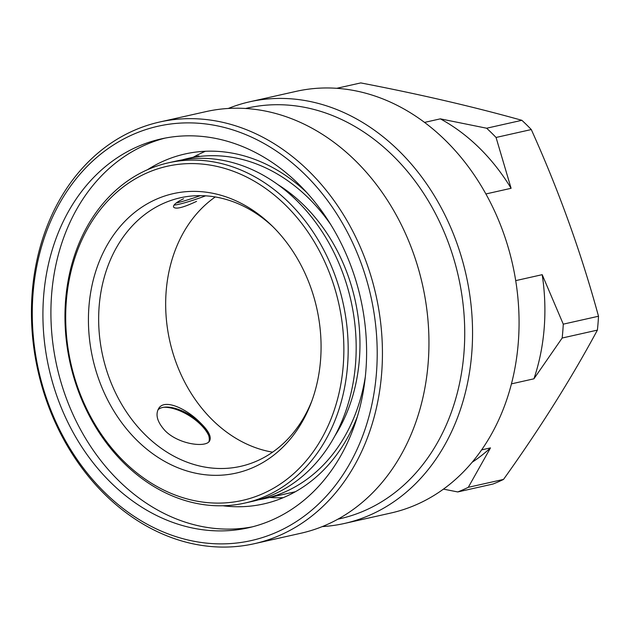 <?xml version="1.0" encoding="UTF-8"?>
<svg xmlns="http://www.w3.org/2000/svg" width="630" height="630" viewBox="0 0 630 630"><rect width="100%" height="100%" fill="white"/><g stroke="black" fill="none" stroke-linecap="round" stroke-linejoin="round"><path stroke-width="0.94" d="M336.79 88.294L360.769 82.916C419.604 94.224 473.303 106.69 521.868 120.306A211.727 169.69 77.3 0 1 531.287 129.552C558.755 190.433 581.159 252.661 598.5 316.244A211.727 169.69 77.3 0 1 597.398 330.112C571.237 378.724 539.949 428.487 503.52 479.414A211.727 169.69 77.3 0 1 492.991 484.029L457.766 491.943A211.727 169.69 77.3 0 0 468.287 487.321L503.52 479.414M598.5 316.244L563.267 324.159A211.727 169.69 77.3 0 1 562.165 338.026L597.398 330.112M521.868 120.306L486.636 128.221A211.727 169.69 77.3 0 1 496.054 137.466L531.287 129.552M468.287 487.321L490.487 447.891A192.426 154.216 77.3 0 1 472.098 462.286M443.425 489.124L457.766 491.943M563.267 324.159L542.194 274.68A192.426 154.216 77.3 0 1 533.925 378.811L562.165 338.026M486.636 128.221L440.338 118.849A192.426 154.216 77.3 0 1 511.095 188.299L496.054 137.466M481.596 449.891L490.487 447.891M511.426 383.867L533.925 378.811M515.702 280.634L542.194 274.68M485.911 193.953L511.095 188.299M424.573 122.393L440.338 118.849M208.703 435.535A32.382 15.073 32.2 0 0 200.521 424.462A32.382 15.073 32.2 0 0 163.737 407.263M208.884 441.764A30.201 14.057 32.2 0 0 208.333 434.487A30.201 14.057 32.2 0 0 200.277 423.116A30.201 14.057 32.2 0 0 164.847 407.137A30.201 14.057 32.2 0 0 157.894 409.965M165.178 430.794C178.802 444.599 206.286 447.93 209.617 440.866C211.625 436.74 208.561 430.739 200.427 422.88C186.968 408.886 164.162 398.034 158.54 408.744C155.216 414.965 157.429 422.313 165.178 430.794M182.212 159.878A174.368 139.75 77.3 0 1 187.992 158.413A174.368 139.75 77.3 0 1 331.152 225.186M365.266 377.094A174.368 139.75 77.3 0 1 264.411 498.669A174.368 139.75 77.3 0 1 258.56 499.826M278.208 184.81A164.713 132.009 77.3 0 1 334.68 436.236M168.368 162.823L176.361 161.028A174.368 139.75 77.3 0 1 350.918 300.534A174.368 139.75 77.3 0 1 252.78 501.283L244.786 503.079A174.368 139.75 -102.7 0 0 265.387 496.306A174.368 139.75 -102.7 0 0 339.554 289.241A174.368 139.75 -102.7 0 0 168.368 162.823A174.368 139.75 -102.7 0 0 147.766 169.596A174.368 139.75 -102.7 0 0 73.6 376.661A174.368 139.75 -102.7 0 0 244.786 503.079M262.521 493.802A171.25 137.253 -102.7 0 0 285.445 205.057A171.25 137.253 -102.7 0 0 66.315 301.227A171.25 137.253 -102.7 0 0 262.521 493.802M156.453 199.174A143.231 114.794 77.3 0 1 271.53 225.359A143.231 114.794 77.3 0 1 311.299 402.436A143.231 114.794 77.3 0 1 123.149 424.612A143.231 114.794 77.3 0 1 156.453 199.174M312.047 400.42A137.623 110.297 77.3 0 1 240.581 466.365A137.623 110.297 77.3 0 1 105.47 366.589A137.623 110.297 77.3 0 1 164.005 203.151A137.623 110.297 77.3 0 1 180.267 197.804A137.623 110.297 77.3 0 1 273.066 226.863M183.598 198.749C176.416 202.191 173.061 204.947 173.534 207.034C175.51 209.538 183.172 207.656 196.544 201.372M272.593 452.167A137.623 110.297 77.3 0 1 169.816 341.208A137.623 110.297 77.3 0 1 215.271 196.954M176.148 203.025A32.382 2.992 160.2 0 0 200.34 195.654M174.093 205.057A30.201 2.788 160.2 0 0 205.593 195.835M133.135 134.418A212.349 170.195 77.3 0 1 376.433 373.204A212.349 170.195 77.3 0 1 104.714 492.455A212.349 170.195 77.3 0 1 133.135 134.418M137.545 146.664A199.277 159.713 77.3 0 1 161.091 138.931A199.277 159.713 77.3 0 1 360.588 298.36A199.277 159.713 77.3 0 1 248.433 527.79A199.277 159.713 77.3 0 1 52.786 383.316A199.277 159.713 77.3 0 1 137.545 146.664M134.056 130.426A216.09 173.187 77.3 0 1 159.587 122.031A216.09 173.187 77.3 0 1 375.913 294.919A216.09 173.187 77.3 0 1 254.292 543.706A216.09 173.187 77.3 0 1 42.139 387.041A216.09 173.187 77.3 0 1 134.056 130.426M159.587 122.031L206.097 111.589A216.09 173.187 77.3 0 1 422.431 284.469A216.09 173.187 77.3 0 1 300.809 533.263L254.292 543.706M245.566 108.47L247.661 107.998A210.483 168.69 77.3 0 1 458.38 276.397A210.483 168.69 77.3 0 1 339.916 518.734L337.814 519.207M228.296 108.454A216.09 173.187 77.3 0 1 249.708 101.792A216.09 173.187 77.3 0 1 466.035 274.68A216.09 173.187 77.3 0 1 344.413 523.467A216.09 173.187 77.3 0 1 322.214 526.601M344.413 523.467L390.923 513.017A216.09 173.187 -102.7 0 0 416.454 504.63A216.09 173.187 -102.7 0 0 508.371 248.015A216.09 173.187 -102.7 0 0 296.218 91.342L249.708 101.792M252.409 526.83A199.277 159.713 77.3 0 1 60.078 379.063A199.277 159.713 77.3 0 1 145.538 144.869A199.277 159.713 77.3 0 1 165.099 138.096M147.483 169.722A179.345 143.742 77.3 0 1 163.894 160.926A179.345 143.742 77.3 0 1 185.078 153.964A179.345 143.742 77.3 0 1 306.975 192.741M357.289 416.761A179.345 143.742 77.3 0 1 263.686 503.937A179.345 143.742 77.3 0 1 222.965 505.772M193.315 157.216A179.345 143.742 77.3 0 1 203.86 151.948A179.345 143.742 77.3 0 1 205.467 151.263M283.272 497.668A179.345 143.742 77.3 0 1 269.742 497.472M264.411 498.669L295.423 491.707M187.992 158.413L198.962 155.949"/></g></svg>
